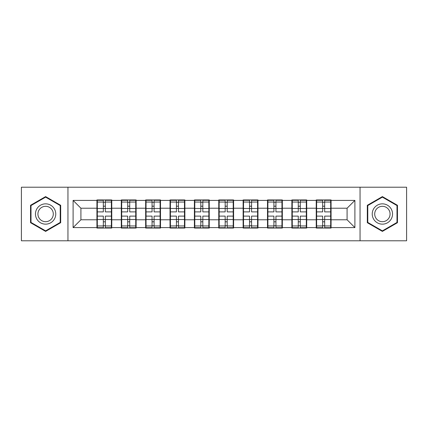 <?xml version="1.0" encoding="UTF-8"?>
<svg xmlns="http://www.w3.org/2000/svg" width="428" height="428" viewBox="0 0 428 428"><rect width="100%" height="100%" fill="white"/><g stroke="black" fill="none" stroke-linecap="round" stroke-linejoin="round"><path stroke-width="0.64" d="M360.05 240.787L406.6 240.787L406.6 187.213L360.05 187.213L360.05 240.787L67.95 240.787L67.95 187.213L21.4 187.213L21.4 240.787L67.95 240.787M331.074 212.828L330.684 212.828M316.624 212.828L316.233 212.828M316.233 215.172L316.624 215.172M330.684 215.172L331.074 215.172M306.705 212.828L306.314 212.828M292.26 212.828L291.869 212.828M291.869 215.172L292.26 215.172M306.314 215.172L306.705 215.172M282.341 212.828L281.95 212.828M267.891 212.828L267.5 212.828M267.5 215.172L267.891 215.172M281.95 215.172L282.341 215.172M257.972 212.828L257.581 212.828M243.521 212.828L243.131 212.828M243.131 215.172L243.521 215.172M257.581 215.172L257.972 215.172M233.602 212.828L233.212 212.828M219.157 212.828L218.767 212.828M218.767 215.172L219.157 215.172M233.212 215.172L233.602 215.172M209.233 212.828L208.843 212.828M194.788 212.828L194.398 212.828M194.398 215.172L194.788 215.172M208.843 215.172L209.233 215.172M184.869 212.828L184.479 212.828M170.419 212.828L170.028 212.828M170.028 215.172L170.419 215.172M184.479 215.172L184.869 215.172M160.5 212.828L160.109 212.828M146.05 212.828L145.659 212.828M145.659 215.172L146.05 215.172M160.109 215.172L160.5 215.172M136.131 212.828L135.74 212.828M121.686 212.828L121.295 212.828M121.295 215.172L121.686 215.172M135.74 215.172L136.131 215.172M360.05 187.213L67.95 187.213M347.087 219.778L347.087 208.222L331.074 208.222L331.074 219.778L347.087 219.778L354.898 227.589L354.898 200.411L331.074 200.411L331.074 199.94L316.233 199.94L316.233 208.222L306.705 208.222L306.705 219.778L316.233 219.778L316.233 208.222M354.898 227.589L331.074 227.589L331.074 228.06L316.233 228.06L316.233 227.589L306.705 227.589L306.705 228.06L291.869 228.06L291.869 227.589L282.341 227.589L282.341 228.06L267.5 228.06L267.5 227.589L257.972 227.589L257.972 228.06L243.131 228.06L243.131 227.589L233.602 227.589L233.602 228.06L218.767 228.06L218.767 227.589L209.233 227.589L209.233 228.06L194.398 228.06L194.398 227.589L184.869 227.589L184.869 228.06L170.028 228.06L170.028 227.589L160.5 227.589L160.5 228.06L145.659 228.06L145.659 227.589L136.131 227.589L136.131 228.06L121.295 228.06L121.295 227.589L111.767 227.589L111.767 228.06L96.926 228.06L96.926 227.589L73.102 227.589L73.102 200.411L96.926 200.411L96.926 208.222L80.913 208.222L80.913 219.778L96.926 219.778L96.926 208.222M316.233 200.411L306.705 200.411L306.705 199.94L291.869 199.94L291.869 200.411L282.341 200.411L282.341 199.94L267.5 199.94L267.5 200.411L257.972 200.411L257.972 199.94L243.131 199.94L243.131 200.411L233.602 200.411L233.602 199.94L218.767 199.94L218.767 200.411L209.233 200.411L209.233 199.94L194.398 199.94L194.398 200.411L184.869 200.411L184.869 199.94L170.028 199.94L170.028 200.411L160.5 200.411L160.5 199.94L145.659 199.94L145.659 200.411L136.131 200.411L136.131 199.94L121.295 199.94L121.295 200.411L111.767 200.411L111.767 199.94L96.926 199.94L96.926 200.411M316.233 219.778L316.233 227.589M306.705 219.778L306.705 227.589M306.705 200.411L306.705 208.222M282.341 219.778L291.869 219.778L291.869 208.222L282.341 208.222L282.341 227.589M291.869 219.778L291.869 227.589M291.869 200.411L291.869 208.222M282.341 200.411L282.341 208.222M257.972 219.778L267.5 219.778L267.5 208.222L257.972 208.222L257.972 227.589M267.5 219.778L267.5 227.589M267.5 200.411L267.5 208.222M257.972 200.411L257.972 208.222M233.602 219.778L243.131 219.778L243.131 208.222L233.602 208.222L233.602 227.589M243.131 219.778L243.131 227.589M243.131 200.411L243.131 208.222M233.602 200.411L233.602 208.222M209.233 219.778L218.767 219.778L218.767 208.222L209.233 208.222L209.233 227.589M218.767 219.778L218.767 227.589M218.767 200.411L218.767 208.222M209.233 200.411L209.233 208.222M184.869 219.778L194.398 219.778L194.398 208.222L184.869 208.222L184.869 227.589M194.398 219.778L194.398 227.589M194.398 200.411L194.398 208.222M184.869 200.411L184.869 208.222M160.5 219.778L170.028 219.778L170.028 208.222L160.5 208.222L160.5 227.589M170.028 219.778L170.028 227.589M170.028 200.411L170.028 208.222M160.5 200.411L160.5 208.222M136.131 219.778L145.659 219.778L145.659 208.222L136.131 208.222L136.131 227.589M145.659 219.778L145.659 227.589M145.659 200.411L145.659 208.222M136.131 200.411L136.131 208.222M111.767 219.778L121.295 219.778L121.295 208.222L111.767 208.222L111.767 227.589M121.295 219.778L121.295 227.589M121.295 200.411L121.295 208.222M111.767 200.411L111.767 208.222M111.767 212.828L111.376 212.828M97.317 212.828L96.926 212.828M96.926 215.172L97.317 215.172M111.376 215.172L111.767 215.172M96.926 219.778L96.926 227.589M80.913 219.778L73.102 227.589M73.102 200.411L80.913 208.222M331.074 219.778L331.074 227.589M331.074 200.411L331.074 208.222M354.898 200.411L347.087 208.222M45.614 196.596L30.538 205.296L30.538 222.704L45.614 231.404L60.685 222.704L60.685 205.296L45.614 196.596M367.315 222.704L382.386 231.404L397.462 222.704L397.462 205.296L382.386 196.596L367.315 205.296L367.315 222.704M111.376 216.108L111.376 227.669L105.358 227.669L105.358 216.108L111.376 216.108L111.376 200.331L105.358 200.331L105.358 202.048L111.376 202.048M97.317 208.463L103.33 208.463L103.33 200.331L97.317 200.331L97.317 216.108L103.33 216.108L103.33 227.669L97.317 227.669L97.317 225.952L103.33 225.952M103.33 206.2L105.358 206.2M105.358 202.284L103.33 202.284M103.33 208.479L105.358 208.479M103.33 208.463L103.33 211.892L97.317 211.892M97.317 202.048L103.33 202.048M103.33 219.521L105.358 219.521M103.33 225.716L105.358 225.716M103.33 221.8L105.358 221.8M97.317 216.108L97.317 225.952M105.358 225.952L111.376 225.952M105.358 202.048L105.358 211.892L111.376 211.892M135.74 216.108L135.74 227.669L129.727 227.669L129.727 216.108L135.74 216.108L135.74 200.331L129.727 200.331L129.727 202.048L135.74 202.048M121.686 208.463L127.699 208.463L127.699 200.331L121.686 200.331L121.686 216.108L127.699 216.108L127.699 227.669L121.686 227.669L121.686 225.952L127.699 225.952M127.699 206.2L129.727 206.2M129.727 202.284L127.699 202.284M127.699 208.479L129.727 208.479M127.699 208.463L127.699 211.892L121.686 211.892M121.686 202.048L127.699 202.048M127.699 219.521L129.727 219.521M127.699 225.716L129.727 225.716M127.699 221.8L129.727 221.8M121.686 216.108L121.686 225.952M129.727 225.952L135.74 225.952M129.727 202.048L129.727 211.892L135.74 211.892M160.109 216.108L160.109 227.669L154.096 227.669L154.096 216.108L160.109 216.108L160.109 200.331L154.096 200.331L154.096 202.048L160.109 202.048M146.05 208.463L152.063 208.463L152.063 200.331L146.05 200.331L146.05 216.108L152.063 216.108L152.063 227.669L146.05 227.669L146.05 225.952L152.063 225.952M152.063 206.2L154.096 206.2M154.096 202.284L152.063 202.284M152.063 208.479L154.096 208.479M152.063 208.463L152.063 211.892L146.05 211.892M146.05 202.048L152.063 202.048M152.063 219.521L154.096 219.521M152.063 225.716L154.096 225.716M152.063 221.8L154.096 221.8M146.05 216.108L146.05 225.952M154.096 225.952L160.109 225.952M154.096 202.048L154.096 211.892L160.109 211.892M184.479 216.108L184.479 227.669L178.465 227.669L178.465 216.108L184.479 216.108L184.479 200.331L178.465 200.331L178.465 202.048L184.479 202.048M170.419 208.463L176.432 208.463L176.432 200.331L170.419 200.331L170.419 216.108L176.432 216.108L176.432 227.669L170.419 227.669L170.419 225.952L176.432 225.952M176.432 206.2L178.465 206.2M178.465 202.284L176.432 202.284M176.432 208.479L178.465 208.479M176.432 208.463L176.432 211.892L170.419 211.892M170.419 202.048L176.432 202.048M176.432 219.521L178.465 219.521M176.432 225.716L178.465 225.716M176.432 221.8L178.465 221.8M170.419 216.108L170.419 225.952M178.465 225.952L184.479 225.952M178.465 202.048L178.465 211.892L184.479 211.892M208.843 216.108L208.843 227.669L202.829 227.669L202.829 216.108L208.843 216.108L208.843 200.331L202.829 200.331L202.829 202.048L208.843 202.048M194.788 208.463L200.802 208.463L200.802 200.331L194.788 200.331L194.788 216.108L200.802 216.108L200.802 227.669L194.788 227.669L194.788 225.952L200.802 225.952M200.802 206.2L202.829 206.2M202.829 202.284L200.802 202.284M200.802 208.479L202.829 208.479M200.802 208.463L200.802 211.892L194.788 211.892M194.788 202.048L200.802 202.048M200.802 219.521L202.829 219.521M200.802 225.716L202.829 225.716M200.802 221.8L202.829 221.8M194.788 216.108L194.788 225.952M202.829 225.952L208.843 225.952M202.829 202.048L202.829 211.892L208.843 211.892M233.212 216.108L233.212 227.669L227.198 227.669L227.198 216.108L233.212 216.108L233.212 200.331L227.198 200.331L227.198 202.048L233.212 202.048M219.157 208.463L225.171 208.463L225.171 200.331L219.157 200.331L219.157 216.108L225.171 216.108L225.171 227.669L219.157 227.669L219.157 225.952L225.171 225.952M225.171 206.2L227.198 206.2M227.198 202.284L225.171 202.284M225.171 208.479L227.198 208.479M225.171 208.463L225.171 211.892L219.157 211.892M219.157 202.048L225.171 202.048M225.171 219.521L227.198 219.521M225.171 225.716L227.198 225.716M225.171 221.8L227.198 221.8M219.157 216.108L219.157 225.952M227.198 225.952L233.212 225.952M227.198 202.048L227.198 211.892L233.212 211.892M54.404 208.923A10.154 10.154 0 0 0 40.537 205.205A10.154 10.154 0 0 0 36.819 219.077A10.154 10.154 0 0 0 50.686 222.795A10.154 10.154 0 0 0 54.404 208.923M52.27 210.159A7.688 7.688 0 0 0 41.767 207.345A7.688 7.688 0 0 0 38.953 217.841A7.688 7.688 0 0 0 49.455 220.655A7.688 7.688 0 0 0 52.27 210.159M45.614 230.863L31.009 222.432L31.009 205.568L45.614 197.137L60.214 205.568L60.214 222.432L45.614 230.863M391.181 208.923A10.154 10.154 0 0 0 377.314 205.205A10.154 10.154 0 0 0 373.596 219.077A10.154 10.154 0 0 0 387.463 222.795A10.154 10.154 0 0 0 391.181 208.923M389.047 210.159A7.688 7.688 0 0 0 378.545 207.345A7.688 7.688 0 0 0 375.731 217.841A7.688 7.688 0 0 0 386.233 220.655A7.688 7.688 0 0 0 389.047 210.159M382.386 230.863L367.786 222.432L367.786 205.568L382.386 197.137L396.991 205.568L396.991 222.432L382.386 230.863M257.581 216.108L257.581 227.669L251.568 227.669L251.568 216.108L257.581 216.108L257.581 200.331L251.568 200.331L251.568 202.048L257.581 202.048M243.521 208.463L249.535 208.463L249.535 200.331L243.521 200.331L243.521 216.108L249.535 216.108L249.535 227.669L243.521 227.669L243.521 225.952L249.535 225.952M249.535 206.2L251.568 206.2M251.568 202.284L249.535 202.284M249.535 208.479L251.568 208.479M249.535 208.463L249.535 211.892L243.521 211.892M243.521 202.048L249.535 202.048M249.535 219.521L251.568 219.521M249.535 225.716L251.568 225.716M249.535 221.8L251.568 221.8M243.521 216.108L243.521 225.952M251.568 225.952L257.581 225.952M251.568 202.048L251.568 211.892L257.581 211.892M281.95 216.108L281.95 227.669L275.937 227.669L275.937 216.108L281.95 216.108L281.95 200.331L275.937 200.331L275.937 202.048L281.95 202.048M267.891 208.463L273.904 208.463L273.904 200.331L267.891 200.331L267.891 216.108L273.904 216.108L273.904 227.669L267.891 227.669L267.891 225.952L273.904 225.952M273.904 206.2L275.937 206.2M275.937 202.284L273.904 202.284M273.904 208.479L275.937 208.479M273.904 208.463L273.904 211.892L267.891 211.892M267.891 202.048L273.904 202.048M273.904 219.521L275.937 219.521M273.904 225.716L275.937 225.716M273.904 221.8L275.937 221.8M267.891 216.108L267.891 225.952M275.937 225.952L281.95 225.952M275.937 202.048L275.937 211.892L281.95 211.892M306.314 216.108L306.314 227.669L300.301 227.669L300.301 216.108L306.314 216.108L306.314 200.331L300.301 200.331L300.301 202.048L306.314 202.048M292.26 208.463L298.273 208.463L298.273 200.331L292.26 200.331L292.26 216.108L298.273 216.108L298.273 227.669L292.26 227.669L292.26 225.952L298.273 225.952M298.273 206.2L300.301 206.2M300.301 202.284L298.273 202.284M298.273 208.479L300.301 208.479M298.273 208.463L298.273 211.892L292.26 211.892M292.26 202.048L298.273 202.048M298.273 219.521L300.301 219.521M298.273 225.716L300.301 225.716M298.273 221.8L300.301 221.8M292.26 216.108L292.26 225.952M300.301 225.952L306.314 225.952M300.301 202.048L300.301 211.892L306.314 211.892M330.684 216.108L330.684 227.669L324.67 227.669L324.67 216.108L330.684 216.108L330.684 200.331L324.67 200.331L324.67 202.048L330.684 202.048M316.624 208.463L322.642 208.463L322.642 200.331L316.624 200.331L316.624 216.108L322.642 216.108L322.642 227.669L316.624 227.669L316.624 225.952L322.642 225.952M322.642 206.2L324.67 206.2M324.67 202.284L322.642 202.284M322.642 208.479L324.67 208.479M322.642 208.463L322.642 211.892L316.624 211.892M316.624 202.048L322.642 202.048M322.642 219.521L324.67 219.521M322.642 225.716L324.67 225.716M322.642 221.8L324.67 221.8M316.624 216.108L316.624 225.952M324.67 225.952L330.684 225.952M324.67 202.048L324.67 211.892L330.684 211.892M97.317 219.537L103.33 219.537M105.358 219.537L111.376 219.537M105.358 208.463L111.376 208.463M121.686 219.537L127.699 219.537M129.727 219.537L135.74 219.537M129.727 208.463L135.74 208.463M146.05 219.537L152.063 219.537M154.096 219.537L160.109 219.537M154.096 208.463L160.109 208.463M170.419 219.537L176.432 219.537M178.465 219.537L184.479 219.537M178.465 208.463L184.479 208.463M194.788 219.537L200.802 219.537M202.829 219.537L208.843 219.537M202.829 208.463L208.843 208.463M219.157 219.537L225.171 219.537M227.198 219.537L233.212 219.537M227.198 208.463L233.212 208.463M243.521 219.537L249.535 219.537M251.568 219.537L257.581 219.537M251.568 208.463L257.581 208.463M267.891 219.537L273.904 219.537M275.937 219.537L281.95 219.537M275.937 208.463L281.95 208.463M292.26 219.537L298.273 219.537M300.301 219.537L306.314 219.537M300.301 208.463L306.314 208.463M316.624 219.537L322.642 219.537M324.67 219.537L330.684 219.537M324.67 208.463L330.684 208.463"/></g></svg>

